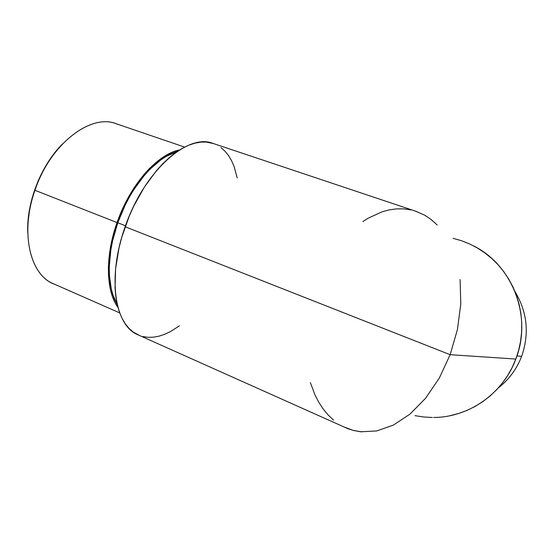 <?xml version="1.0" encoding="UTF-8"?>
<svg xmlns="http://www.w3.org/2000/svg" width="554" height="554" viewBox="0 0 554 554"><rect width="100%" height="100%" fill="white"/><g stroke="black" fill="none" stroke-linecap="round" stroke-linejoin="round"><path stroke-width="0.83" d="M34.957 190.299C50.511 143.479 91.334 113.12 116.603 123.881L115.841 123.618C90.531 113.625 50.352 143.998 34.957 190.299L117.046 222.569C130.107 184.565 157.668 153.887 179.614 149.947L172.322 152.239L166.692 154.982L160.992 158.596L149.601 168.347L144.061 174.392L133.604 188.526L128.833 196.462L124.442 204.848L117.046 222.569L34.957 190.299C20.131 231.759 29.681 273.441 52.318 283.253L54.701 284.306C30.546 276.183 19.529 233.359 34.957 190.299M62.56 143.901C41.135 164.967 26.357 202.605 27.762 232.611L27.859 223.491L30.013 206.829L32.028 198.36L37.811 181.677L41.508 173.665L50.303 158.769L55.282 152.073L62.56 143.901M515.061 291.723C527.311 312.103 529.506 333.647 521.639 356.34C529.506 333.647 527.311 312.103 515.061 291.723M516.951 355.931L521.639 356.34L516.951 355.931M117.794 222.763L125.502 225.797L117.794 222.763C106.416 254.632 106.728 287.457 117.157 304.104L113.148 295.469L111.319 289.174L109.353 274.736L109.256 266.744L110.883 249.646L112.607 240.741L117.794 222.763C130.128 186.961 155.584 157.433 176.74 151.831L166.706 156.138L161.082 159.711L149.864 169.33L144.4 175.293L134.103 189.226L129.401 197.044L125.079 205.305L117.794 222.763M460.104 279.576L460.796 303.945L457.445 329.485L450.153 354.692L515.836 359.054C532.616 316.84 512.505 265.2 473.836 246.031M424.738 215.215L415.223 211.046L424.738 215.215L431.192 219.55L437.244 225.014M362.87 221.565L368.091 218.228L382.115 211.787L389.31 209.862L396.56 208.872L403.797 208.872L410.957 209.897M416.622 211.517L212.597 143.271C187.557 133.258 144.102 171.138 125.156 226.766L450.153 354.692L457.445 329.485M449.91 415.729L458.518 413.526L466.904 410.445L474.972 406.504L482.631 401.747L489.805 396.214L496.419 389.961L502.388 383.043L507.651 375.529L512.152 367.51L515.836 359.054L518.662 350.26L520.594 341.222L521.619 332.04L521.73 322.802L520.919 313.619L519.195 304.582L516.598 295.788L513.143 287.332L508.884 279.299L503.863 271.765L498.136 264.812L491.779 258.496L484.854 252.887L477.444 248.033L469.619 243.961L461.468 240.72L453.068 238.317M414.967 415.652L423.602 416.996L432.362 417.467M179.399 325.849L170.473 331.576L164.718 334.277L159.026 336.167L153.437 337.192L148.015 337.324L142.807 336.527M139.539 335.495L133.279 332.102L129.075 328.446L125.322 323.848L122.067 318.321L119.373 311.902L117.275 304.645L115.828 296.612L115.045 287.879L115.599 268.697L119.006 247.984L121.748 237.368L129.172 216.309L133.756 206.13L144.359 187.148L156.401 170.736L162.758 163.742L169.24 157.655L175.75 152.523L182.231 148.389L188.589 145.273L194.773 143.188L200.707 142.129L206.344 142.066L213.602 143.604M220.977 147.579L224.979 151.159L228.497 155.522L231.517 160.598L234.03 166.325L237.202 177.889M433.63 417.46C468.615 417.494 503.157 393.672 515.836 359.054L450.153 354.692L439.315 378.05L450.153 354.692L125.156 226.766C107.151 276.557 114.553 324.478 136.921 334.332L347.587 428.554L353.265 430.43L360.744 431.781L376.678 430.95L393.375 425.098L410.002 414.101L425.638 398.201L410.002 414.101L393.375 425.098M361.852 431.885L353.265 430.43L343.889 426.899L347.587 428.554M333.556 420.119L328.037 414.877L323.093 408.866L318.737 402.176L314.984 394.898L310.365 382.592M439.315 378.05L425.638 398.201M117.981 307.442L114.754 302.013L112.365 296.335L110.502 289.95L108.494 275.31L108.39 267.201L108.903 258.683L111.783 240.817L117.046 222.569C104.9 256.53 105.987 291.321 117.981 307.442M498.316 387.911C508.946 379.608 516.723 369.082 521.639 356.34C516.723 369.082 508.946 379.608 498.316 387.911M184.641 147.094L115.841 123.618M119.74 312.92L52.318 283.253"/></g></svg>
